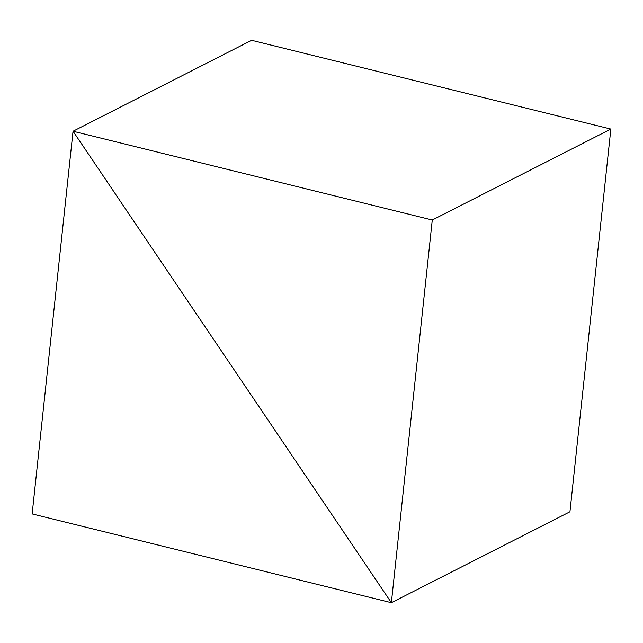 <?xml version="1.0" encoding="UTF-8"?>
<svg xmlns="http://www.w3.org/2000/svg" width="643" height="643" viewBox="0 0 643 643"><rect width="100%" height="100%" fill="white"/><g stroke="black" fill="none" stroke-linecap="round" stroke-linejoin="round"><path stroke-width="0.96" d="M73.045 131.236L251.63 40.3L73.045 131.236L32.15 513.926L391.37 602.7L73.045 131.236L391.37 602.7L569.955 511.764L391.37 602.7L32.15 513.926L73.045 131.236L391.37 602.7L569.955 511.764L391.37 602.7L432.273 220.01L610.85 129.074L569.955 511.764L610.85 129.074L432.273 220.01L73.045 131.236L251.63 40.3L73.045 131.236L432.273 220.01L391.37 602.7L73.045 131.236M251.63 40.3L610.85 129.074L251.63 40.3"/></g></svg>
